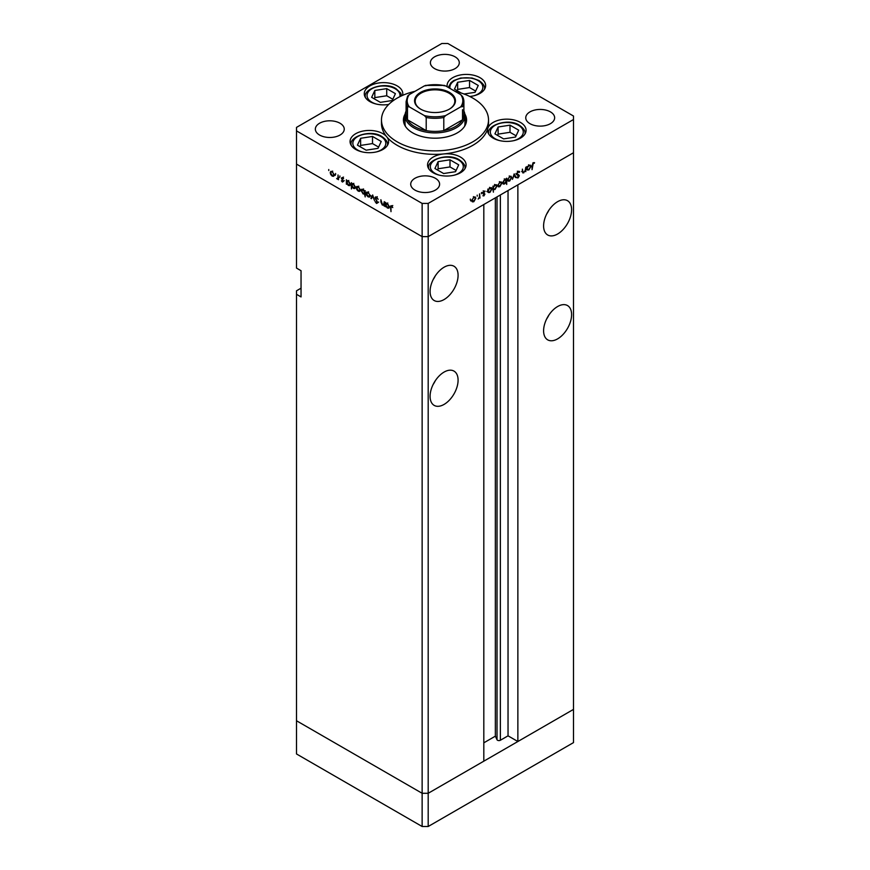 <?xml version="1.0" encoding="UTF-8"?>
<svg xmlns="http://www.w3.org/2000/svg" width="870" height="870" viewBox="0 0 870 870"><rect width="100%" height="100%" fill="white"/><g stroke="black" fill="none" stroke-linecap="round" stroke-linejoin="round"><path stroke-width="1.3" d="M428.192 826.5L428.192 793.288L483.818 761.174L483.818 204.515L428.192 236.629L428.192 793.288L422.135 793.288L296.507 720.762L296.507 753.964L422.135 826.5L428.192 826.5L573.493 742.61L573.493 709.398L428.192 793.288L422.135 793.288L422.135 826.5M557.605 234.008A19.803 11.43 120 0 0 570.535 216.554A19.803 11.43 120 0 0 567.501 200.687A19.803 11.43 120 0 0 557.605 201.677A19.803 11.43 120 0 0 544.663 219.12A19.803 11.43 120 0 0 547.698 234.987A19.803 11.43 120 0 0 557.605 234.008M546.664 214.074A19.803 11.43 120 0 0 548.872 210.246M557.605 338.876A19.803 11.43 120 0 0 570.535 321.421A19.803 11.43 120 0 0 567.501 305.555A19.803 11.43 120 0 0 557.605 306.534A19.803 11.43 120 0 0 544.663 323.988A19.803 11.43 120 0 0 547.698 339.855A19.803 11.43 120 0 0 557.605 338.876M546.664 318.942A19.803 11.43 120 0 0 548.872 315.114M444.081 404.409A19.803 11.43 120 0 0 457.022 386.965A19.803 11.43 120 0 0 453.977 371.099A19.803 11.43 120 0 0 444.081 372.077A19.803 11.43 120 0 0 431.15 389.532A19.803 11.43 120 0 0 434.184 405.398A19.803 11.43 120 0 0 444.081 404.409M433.14 384.475A19.803 11.43 120 0 0 435.348 380.658M444.081 299.552A19.803 11.43 120 0 0 457.022 282.097A19.803 11.43 120 0 0 453.977 266.231A19.803 11.43 120 0 0 444.081 267.21A19.803 11.43 120 0 0 431.15 284.664A19.803 11.43 120 0 0 434.184 300.531A19.803 11.43 120 0 0 444.081 299.552M433.14 279.607A19.803 11.43 120 0 0 435.348 275.79M301.042 288.188L296.507 290.808L296.507 294.299L301.042 296.931L301.042 270.711L296.507 268.09L296.507 164.093L422.135 236.629L296.507 164.093L296.507 130.891L422.135 203.417L428.192 203.417L428.192 236.629L422.135 236.629L428.192 236.629L573.493 152.739L517.867 184.853L517.867 741.512L508.036 735.835L500.359 740.261A2.001 1.153 180 0 1 497.542 740.261A2.001 1.153 180 0 1 497.02 739.75L495.356 736.161L483.818 742.828M296.507 294.299L296.507 720.762L422.135 793.288L422.135 203.417M517.867 741.512L573.493 709.398L573.493 116.036L447.865 43.5L441.808 43.5L296.507 127.39L296.507 130.891M495.356 736.161L495.356 197.849M508.036 735.835L508.036 190.53M463.895 111.012A29.971 17.302 180 0 1 464.971 115.59A29.971 17.302 180 0 1 446.473 131.577A29.971 17.302 180 0 1 413.805 127.825A29.971 17.302 180 0 1 405.028 115.59L405.028 123.464A29.971 17.302 0 0 0 405.474 126.422M405.159 114.013A31.57 18.227 0 0 0 403.43 119.962A31.57 18.227 0 0 0 412.674 132.849A31.57 18.227 0 0 0 447.082 136.807A31.57 18.227 0 0 0 466.57 119.962A31.57 18.227 0 0 0 464.841 114.013M405.028 117.722A31.57 18.227 0 0 0 403.571 121.713M415.012 91.306A53.516 30.896 0 0 0 381.484 119.962A53.516 30.896 0 0 0 397.155 141.81A53.516 30.896 0 0 0 455.478 148.509A53.516 30.896 0 0 0 488.516 119.962A53.516 30.896 0 0 0 472.845 98.114A53.516 30.896 0 0 0 454.988 91.306M381.484 119.962L381.484 123.464A53.516 30.896 0 0 0 386.715 136.775A19.27 11.125 0 0 0 382.952 133.708A19.27 11.125 0 0 0 361.953 131.294A19.27 11.125 0 0 0 350.066 141.571A19.27 11.125 0 0 0 355.699 149.433A19.27 11.125 0 0 0 376.699 151.848A19.27 11.125 0 0 0 388.596 141.571A19.27 11.125 0 0 0 386.715 136.775A53.516 30.896 0 0 0 397.155 145.301A53.516 30.896 0 0 0 443.689 153.946A53.516 30.896 0 0 0 487.809 128.477A53.516 30.896 0 0 0 488.516 123.464L488.516 119.962M487.809 128.477A19.27 11.125 0 0 0 487.548 130.282A19.27 11.125 0 0 0 493.192 138.145A19.27 11.125 0 0 0 514.192 140.559A19.27 11.125 0 0 0 526.078 130.282A19.27 11.125 0 0 0 520.434 122.42A19.27 11.125 0 0 0 500.913 119.69A19.27 11.125 0 0 0 487.809 128.477M443.689 153.946A19.27 11.125 0 0 0 427.551 164.919A19.27 11.125 0 0 0 433.195 172.782A19.27 11.125 0 0 0 454.183 175.196A19.27 11.125 0 0 0 466.081 164.919A19.27 11.125 0 0 0 460.437 157.057A19.27 11.125 0 0 0 443.689 153.946M402.592 95.374A19.27 11.125 0 0 0 402.799 93.742A19.27 11.125 0 0 0 397.155 85.88A19.27 11.125 0 0 0 376.166 83.477A19.27 11.125 0 0 0 364.269 93.742A19.27 11.125 0 0 0 369.913 101.616A19.27 11.125 0 0 0 388.705 104.465M469.789 96.483A19.27 11.125 0 0 0 485.634 85.543A19.27 11.125 0 0 0 479.99 77.68A19.27 11.125 0 0 0 458.99 75.266A19.27 11.125 0 0 0 447.104 85.543A19.27 11.125 0 0 0 447.224 86.826M319.584 135.035A14.453 8.341 180 0 1 315.353 129.141A14.453 8.341 180 0 1 324.271 121.43A14.453 8.341 180 0 1 340.018 123.246A14.453 8.341 180 0 1 344.248 129.141A14.453 8.341 180 0 1 335.331 136.851A14.453 8.341 180 0 1 319.584 135.035M529.982 123.681A14.453 8.341 180 0 1 525.752 117.776A14.453 8.341 180 0 1 534.669 110.077A14.453 8.341 180 0 1 550.416 111.882A14.453 8.341 180 0 1 554.647 117.776A14.453 8.341 180 0 1 545.729 125.487A14.453 8.341 180 0 1 529.982 123.681M435.381 178.296A14.453 8.341 0 0 0 419.634 176.49A14.453 8.341 0 0 0 410.716 184.19A14.453 8.341 0 0 0 414.946 190.095A14.453 8.341 0 0 0 430.693 191.9A14.453 8.341 0 0 0 439.611 184.19A14.453 8.341 0 0 0 435.381 178.296M455.053 56.822A14.453 8.341 0 0 0 439.306 55.017A14.453 8.341 0 0 0 430.389 62.727A14.453 8.341 0 0 0 434.619 68.621A14.453 8.341 0 0 0 450.366 70.437A14.453 8.341 0 0 0 459.284 62.727A14.453 8.341 0 0 0 455.053 56.822M384.279 204.776L382.321 205.081L380.875 201.981L380.875 199.698L382.408 204.581L383.724 204.156L384.279 201.655L384.279 206.136L383.572 205.222M382.408 204.581L384.279 203.841M376.471 197.001L375.035 197.827L376.547 197.044L378.167 199.306L376.547 197.675L375.514 198.11L377.819 202.786L376.514 203.46L375.101 201.601L376.569 202.862L377.352 202.536L375.035 197.827L375.459 196.924M377.025 197.403L375.514 198.11M377.819 202.786L376.514 203.46L377.819 202.699M376.569 202.862L377.754 202.297M372.664 194.956L374.491 200.481L372.697 196.185L371.414 198.708L370.892 198.403L372.664 194.956M369.619 197.011L368.14 196.892L366.672 195.304L366.139 193.412L366.748 192.096L368.14 192.27L370.152 195.728L369.532 197.055M359.767 191.324L358.299 191.204L356.82 189.627L356.298 187.724L356.896 186.408L358.299 186.582L360.3 190.041L359.68 191.378M347.163 180.655L348.435 180.884L350.447 184.375L349.87 185.647L348.413 185.506L346.847 183.7L346.38 184.255L346.38 179.775L347.01 180.721M328.751 169.53L328.751 170.542L328.751 169.53M333.688 176.262L332.209 176.153L330.741 174.565L330.208 172.673L330.817 171.357L332.209 171.52L334.221 174.979L333.601 176.316M335.613 173.489L335.613 174.511L335.613 173.489M338.028 174.957L338.495 179.698L336.668 178.567L337.941 177.948L338.028 174.957M338.495 178.491L337.081 178.959L338.495 178.143M337.168 178.459L338.495 177.621M339.887 175.958L339.887 176.98L339.887 175.958M343.389 181.428L342.41 182.037L341.421 180.829L342.91 181.177L341.355 178.089L342.486 177.458L343.596 178.698L341.823 178.339L343.389 181.428L342.41 182.037L343.389 181.471M342.41 181.493L343.324 180.938M342.465 177.447L341.355 178.089L342.486 177.458M342.921 177.784L341.823 178.339M352.187 183.548L353.459 183.787L355.482 187.278L354.906 188.551L353.448 188.409L351.882 186.561L351.404 188.953L351.404 182.678L352.035 183.624M365.193 193.749L363.138 193.999L361.115 190.519L361.692 189.247L363.149 189.388L364.715 191.193L365.193 190.639L365.193 196.914L364.541 194.141M386.139 203.156L387.422 203.395L389.434 206.886L388.857 208.158L387.4 208.017L385.834 206.201L385.366 206.755L385.366 202.286L385.997 203.221M392.207 206.168L391 207.593L391 211.66L390.521 207.256L391.761 205.82L392.751 207.571L391.25 206.386L392.762 205.516M390.891 205.701L391.761 205.82M522.424 172.021L523.849 172.836L522.402 171.412L522.402 169.128L522.935 171.934L523.936 172.238L525.252 170.302L525.795 167.16L525.795 171.64L525.317 171.107L522.837 172.956M522.402 171.629L523.936 172.238M516.715 174.62L517.813 175.251L516.562 174L518.074 171.466L519.684 171.868L518.074 172.097L517.041 173.728L519.346 175.74L518.041 177.915L516.628 177.697L518.868 176.034L517.095 174.979M519.194 171.357L518.618 171.259M519.238 172.445L517.596 171.825M516.562 173.837L518.824 174.848M516.921 177.273L518.041 177.915L516.628 177.697M517.378 177.317L518.096 177.262M518.868 176.034L516.291 174.381M514.181 173.869L516.019 177.284L515.497 177.578L514.213 175.066L512.419 179.361L514.181 173.869M511.669 177.545L509.668 181.025L508.189 181.145L507.667 179.862L509.668 176.403L511.06 176.229L511.669 177.545L511.081 177.197M501.827 183.233L499.815 186.713L498.347 186.822L497.814 185.538L499.815 182.091L501.218 181.917L501.827 183.233L501.229 182.885M487.896 192.139L487.896 189.04L488.374 189.54L489.951 187.779L491.387 187.637L491.974 188.942L489.94 192.411L488.603 192.585M470.344 199.1L470.344 200.122L470.344 199.1M428.192 203.417L573.493 119.527M475.814 198.251L473.802 201.731L472.334 201.84L471.801 200.557L473.802 197.109L475.205 196.935L475.814 198.251L475.216 197.903M477.206 195.141L477.206 196.163L477.206 195.141M479.544 193.869L480.022 198.066L479.544 197.686L478.185 199.045L479.457 196.957L479.544 193.869M481.414 192.716L481.414 193.727L481.414 192.716M484.905 194.151L483.927 195.88L482.937 195.815L484.438 194.445L482.872 193.162L484.003 191.215L485.112 191.183L483.35 192.857L484.905 194.151L483.372 193.564M483.154 195.435L483.927 195.88L482.937 195.815M483.263 195.25L483.927 195.337M484.307 194.119L483.057 193.749M484.003 191.215L484.894 191.052M484.797 191.781L483.622 191.509M482.893 192.879L484.449 193.39M492.92 189.203L493.399 192.139L492.92 186.147L493.399 186.637L494.986 184.875L496.411 184.734L496.998 186.039L494.965 189.519L493.638 189.66M505.774 179.013L506.71 178.187L506.71 184.462L506.231 182.113L504.654 183.918L503.219 184.059L502.632 182.765L504.676 179.285L506.014 179.111M526.883 169.628L526.883 166.54L527.361 167.04L528.938 165.267L530.374 165.126L530.961 166.431L528.927 169.911L527.59 170.085M533.256 163.332L532.048 169.672L532.048 165.539L533.277 162.69L534.561 162.657L534.278 163.288L532.799 163.06M466.429 121.713A31.57 18.227 0 0 0 464.971 117.722M464.526 126.422A29.971 17.302 0 0 0 464.971 123.464L464.971 115.59M473.204 201.383L473.802 201.731M472.29 200.861L470.822 200.97M472.279 200.285L473.802 201.177L475.335 198.523L474.889 197.523L473.802 197.653L471.844 200.035M471.214 200.404L473.802 201.177M482.883 193.292L484.177 194.043M483.916 191.269L484.644 191.694M483.22 192.683L483.394 193.27M491.365 188.594L491.974 188.942M489.375 192.085L489.94 192.411M488.429 191.541L486.863 191.541M487.896 190.726L488.809 191.998L489.93 191.868L491.496 189.203L489.527 187.344M489.505 188.094L488.374 190.998M491.496 189.203L489.94 188.333M496.389 185.691L496.998 186.039M494.399 189.181L494.965 189.519M493.453 188.638L491.887 188.605M493.399 188.094L493.845 189.094L494.965 188.964L496.52 186.31L496.063 185.321L494.965 185.44L492.92 187.822M499.217 186.365L499.815 186.713M498.303 185.843L496.835 185.952M498.292 185.267L499.815 186.158L501.348 183.505L500.902 182.504L499.815 182.635L497.857 185.016M497.227 185.386L499.815 186.158M504.056 183.57L504.654 183.918M502.686 182.243L504.665 183.363L506.231 180.699L504.285 178.828M506.231 180.699L504.676 179.829L503.11 182.493L503.567 183.472L502.055 182.602M509.07 180.688L509.668 181.025M508.156 180.155L506.677 180.264M508.134 179.579L509.668 180.481L511.19 177.817L510.755 176.817L509.668 176.947L507.71 179.329M507.079 179.698L509.668 180.481M515.073 176.74L516.019 177.284M517.53 174.098L519.346 175.74M517.356 175.164L517.008 174.576L517.356 175.164M530.352 166.083L530.961 166.431M528.362 169.574L528.927 169.911M527.416 169.03L525.85 169.03M527.361 168.486L527.796 169.487L528.916 169.367L530.482 166.703L530.026 165.713L528.927 165.833L526.883 168.214M533.256 162.701L534.278 163.288M533.005 162.875L533.604 163.223M335.2 175.392L333.732 175.272M332.808 175.816L332.209 176.153M330.807 172.325L330.208 172.673M332.655 171.825L331.133 171.945L330.687 172.945L332.22 175.599L334.809 174.826M334.178 174.457L332.22 172.075M332.22 175.599L333.743 174.707M349 185.169L348.413 185.506M346.847 182.276L348.413 184.951L349.979 184.103L348.413 181.428L346.847 182.276L348.783 180.427M350.403 183.853L349.522 185.082L351.045 184.201M354.025 188.072L353.448 188.409M351.882 185.179L353.437 187.855L355.003 186.996L353.437 184.331L351.882 185.179L353.807 183.331M355.438 186.756L354.558 187.985L356.069 187.104M361.278 190.443L359.81 190.334M358.886 190.867L358.299 191.204M356.885 187.387L356.298 187.724M358.734 186.876L356.765 187.996L358.299 190.66L360.887 189.888M358.723 186.136L356.765 187.996M360.256 189.519L358.299 187.137M358.299 190.66L359.821 189.758M366.226 193.151L364.65 193.129M363.714 193.673L363.138 193.999M361.724 190.171L361.115 190.519M365.802 192.716L364.291 193.586L364.715 192.607L363.149 189.932L361.594 190.791L363.149 193.466L365.193 192.335M363.551 188.942L361.594 190.791M371.131 196.131L369.652 196.022M368.728 196.555L368.14 196.892M366.727 193.075L366.139 193.412M368.575 192.564L366.618 193.684L368.14 196.348L370.74 195.576M368.575 191.813L366.618 193.684M370.098 195.195L368.14 192.814M368.14 196.348L369.674 195.445M371.838 197.86L370.892 198.403M385.312 204.178L383.844 204.211M382.887 204.754L382.321 205.081M387.987 207.68L387.4 208.017M385.834 204.787L387.4 207.462L388.966 206.603L387.4 203.939L385.834 204.787L387.77 202.938M389.39 206.353L388.509 207.582L390.021 206.712M464.058 94.014L475.063 92.318L478.25 85.456L469.55 80.431L457.663 82.269L454.477 89.131L461.252 93.036M475.64 91.078L469.55 87.555L457.663 89.392L457.087 90.632M457.663 89.392L457.663 82.269M469.55 87.555L469.55 80.431M378.026 148.346L381.212 141.473L372.512 136.449L360.626 138.286L357.439 145.159L366.139 150.184L378.026 148.346M378.602 147.095L372.512 143.583L360.626 145.42L360.049 146.66M360.626 145.42L360.626 138.286M372.512 143.583L372.512 136.449M392.239 100.518L395.426 93.656L386.726 88.631L374.829 90.469L371.653 97.331L380.353 102.355L392.239 100.518M392.816 99.278L386.726 95.765L374.829 97.603L374.263 98.843M374.829 97.603L374.829 90.469M386.726 95.765L386.726 88.631M455.521 171.694L458.697 164.832L449.997 159.808L438.11 161.646L434.924 168.508L443.624 173.532L455.521 171.694M456.087 170.455L449.997 166.931L438.11 168.78L437.534 170.02M438.11 168.78L438.11 161.646M449.997 166.931L449.997 159.808M515.519 137.047L518.705 130.185L510.005 125.16L498.108 126.998L494.921 133.871L503.632 138.895L515.519 137.047M516.095 135.807L510.005 132.294L498.108 134.132L497.531 135.372M498.108 134.132L498.108 126.998M510.005 132.294L510.005 125.16M420.547 109.087L420.547 109.087A20.445 11.799 180 0 1 420.547 92.394A20.445 11.799 180 0 1 449.453 92.394A20.445 11.799 180 0 1 449.453 109.087A20.445 11.799 180 0 1 420.547 109.087M449.224 109.218A19.803 11.43 0 0 0 454.803 101.268A19.803 11.43 0 0 0 448.996 93.177A19.803 11.43 0 0 0 427.42 90.698A19.803 11.43 0 0 0 415.197 101.268A19.803 11.43 0 0 0 420.775 109.218M409.27 106.858L407.475 106.695A28.895 16.682 180 0 1 406.105 101.616L406.105 114.72A28.895 16.682 0 0 0 407.475 119.799A28.895 16.682 0 0 0 414.566 126.52A28.895 16.682 0 0 0 426.202 130.609A28.895 16.682 0 0 0 443.798 130.609A28.895 16.682 0 0 0 462.525 119.799A28.895 16.682 0 0 0 463.895 114.72L463.895 101.616A28.895 16.682 180 0 1 462.525 106.695L460.73 106.858A27.829 16.062 0 0 0 460.73 94.623L445.592 85.88A27.829 16.062 0 0 0 424.408 85.88L409.27 94.623A27.829 16.062 0 0 0 409.27 106.858L424.408 115.59A27.829 16.062 0 0 0 445.592 115.59L460.73 106.858M407.475 106.695L407.475 119.799L426.202 130.609L426.202 117.504L424.408 115.59M405.028 115.59A29.971 17.302 180 0 1 406.105 111.012M445.592 115.59L443.798 117.504L443.798 130.609L462.525 119.799L462.525 109.642M443.798 85.717L445.592 85.88M460.73 94.623L462.525 96.526A28.895 16.682 180 0 1 463.895 101.616L462.525 96.526M424.408 85.88L426.202 85.717M409.27 94.623L407.617 96.102L406.105 101.616M497.02 739.75L497.02 196.892M500.359 740.261L500.359 194.956M482.915 193.488L483.753 193.966M473.378 95.907A16.486 9.516 0 0 0 478.021 80.562A16.486 9.516 0 0 0 459.164 78.735A16.486 9.516 0 0 0 449.997 88.425M484.557 89.197L484.557 88.686A18.194 10.505 180 0 1 484.536 89.24M376.34 151.924A16.486 9.516 0 0 0 380.984 136.59A16.486 9.516 0 0 0 357.668 136.59A16.486 9.516 0 0 0 357.668 150.042A16.486 9.516 0 0 0 362.312 151.924M387.52 145.225L387.52 144.714A18.194 10.505 180 0 1 387.498 145.268M351.154 145.268A18.194 10.505 180 0 1 351.132 144.714L351.132 145.225M399.895 96.646A16.486 9.516 0 0 0 395.197 88.762A16.486 9.516 0 0 0 371.881 88.762A16.486 9.516 0 0 0 371.881 102.225A16.486 9.516 0 0 0 376.525 104.106M365.367 97.44A18.194 10.505 180 0 1 365.346 96.896L365.346 97.407M453.825 175.283A16.486 9.516 0 0 0 458.468 159.939A16.486 9.516 0 0 0 435.163 159.939A16.486 9.516 0 0 0 435.163 173.402A16.486 9.516 0 0 0 439.796 175.283M465.004 168.573L465.004 168.062A18.194 10.505 180 0 1 464.982 168.617M428.638 168.617A18.194 10.505 180 0 1 428.616 168.062L428.616 168.573M513.822 140.635A16.486 9.516 0 0 0 518.466 125.302A16.486 9.516 0 0 0 495.16 125.302A16.486 9.516 0 0 0 495.16 138.754A16.486 9.516 0 0 0 499.804 140.635M525.012 133.936L525.012 133.425A18.194 10.505 180 0 1 524.98 133.98M488.646 133.98A18.194 10.505 180 0 1 488.625 133.425L488.625 133.936M443.798 117.504A28.895 16.682 180 0 1 426.202 117.504M474.889 197.523L473.378 196.653M484.253 194.075L482.741 193.205M484.721 191.726L483.198 190.845M483.513 193.238L482.002 192.368M488.809 191.998L487.298 191.117M493.845 189.094L492.322 188.225M496.063 185.321L494.551 184.451M500.902 182.504L499.391 181.634M510.755 176.817L509.233 175.947M518.846 172.053L517.335 171.183M517.433 174.37L515.921 173.5M518.563 175.468L517.052 174.598M523.196 172.369L521.674 171.488M527.796 169.487L526.285 168.617M530.026 165.713L528.514 164.843M331.133 171.945L332.644 171.075M337.625 178.48L339.137 177.6M342.747 181.525L344.259 180.645M342.008 177.958L343.519 177.088M375.764 197.566L377.275 196.696M377.167 202.938L378.678 202.068M383.376 204.657L384.888 203.787M484.557 88.686C484.916 86.108 483.024 83.368 478.881 80.475L472.018 78.006L460.752 77.995L453.705 80.562L450.954 82.65L448.278 87.435M387.52 144.714C387.879 142.125 385.986 139.396 381.832 136.503C370.663 128.934 348.979 136.797 351.132 144.714M401.646 95.798L400.678 93.079L396.046 88.686C384.877 81.117 363.181 88.979 365.346 96.896M465.004 168.062C465.363 165.485 463.471 162.744 459.327 159.852C448.148 152.283 426.463 160.156 428.616 168.062M525.012 133.425C525.371 130.837 523.468 128.107 519.325 125.215C508.156 117.646 486.46 125.508 488.625 133.425M425.517 85.412L444.483 85.412"/></g></svg>
